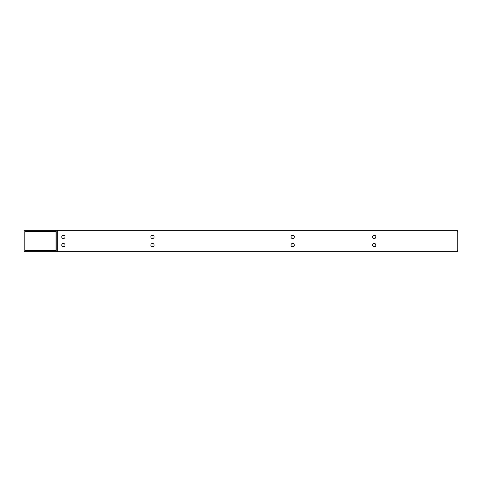 <?xml version="1.0" encoding="UTF-8"?>
<svg xmlns="http://www.w3.org/2000/svg" width="482" height="482" viewBox="0 0 482 482"><rect width="100%" height="100%" fill="white"/><g stroke="black" fill="none" stroke-linecap="round" stroke-linejoin="round"><path stroke-width="0.72" d="M61.75 245.091A1.639 1.639 0 0 1 64.208 243.675A1.639 1.639 0 0 1 64.208 246.513A1.639 1.639 0 0 1 61.75 245.091M290.995 236.909A1.639 1.639 0 0 1 293.454 235.487A1.639 1.639 0 0 1 293.454 238.325A1.639 1.639 0 0 1 290.995 236.909M290.995 245.091A1.639 1.639 0 0 1 293.454 243.675A1.639 1.639 0 0 1 293.454 246.513A1.639 1.639 0 0 1 290.995 245.091M150.842 236.909A1.639 1.639 0 0 1 153.3 235.487A1.639 1.639 0 0 1 153.3 238.325A1.639 1.639 0 0 1 150.842 236.909M61.75 236.909A1.639 1.639 0 0 1 64.208 235.487A1.639 1.639 0 0 1 64.208 238.325A1.639 1.639 0 0 1 61.75 236.909M372.616 236.909A1.639 1.639 0 0 1 375.068 235.487A1.639 1.639 0 0 1 375.068 238.325A1.639 1.639 0 0 1 372.616 236.909M372.616 245.091A1.639 1.639 0 0 1 375.068 243.675A1.639 1.639 0 0 1 375.068 246.513A1.639 1.639 0 0 1 372.616 245.091M150.842 245.091A1.639 1.639 0 0 1 153.3 243.675A1.639 1.639 0 0 1 153.3 246.513A1.639 1.639 0 0 1 150.842 245.091M56.43 230.77L56.43 230.36L57.25 230.36L57.25 251.64L56.43 251.64L56.43 251.23M56.84 251.23L56.84 230.77L24.1 230.77L24.1 251.23L56.84 251.23M57.25 251.23L457.9 251.23L457.9 250.411L457.249 250.411L457.249 231.589L457.9 231.589L457.9 230.77L57.25 230.77M56.02 250.411L24.919 250.411L24.919 231.589L56.02 231.589L56.02 250.411L56.02 231.589M457.177 251.23L457.177 230.77"/></g></svg>
